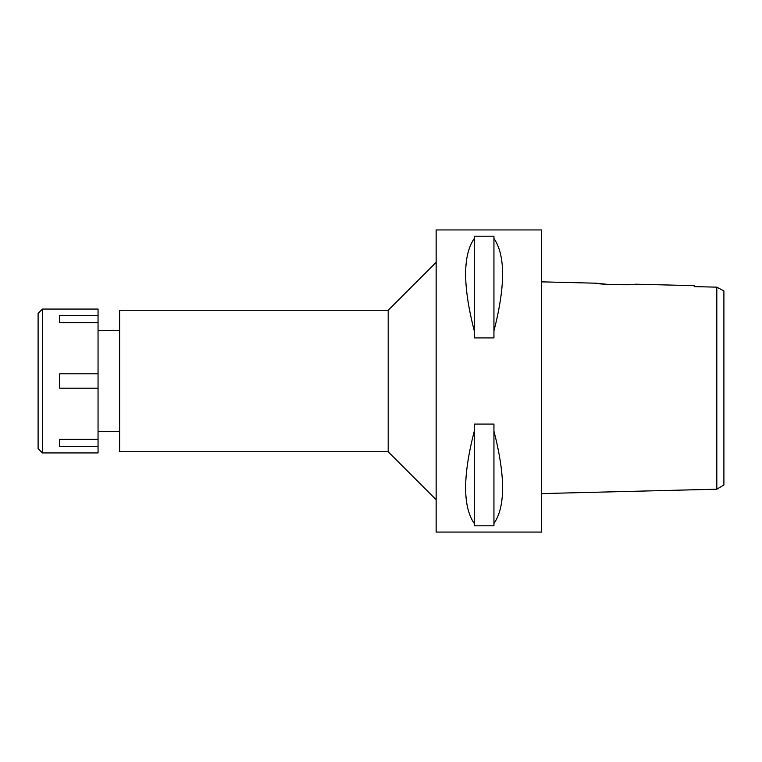 <?xml version="1.0" encoding="UTF-8"?>
<svg xmlns="http://www.w3.org/2000/svg" width="762" height="762" viewBox="0 0 762 762"><rect width="100%" height="100%" fill="white"/><g stroke="black" fill="none" stroke-linecap="round" stroke-linejoin="round"><path stroke-width="1.14" d="M716.813 471.783L716.813 489.204L723.9 485.003L723.9 290.932L716.813 287.15L694.163 286.626L694.163 285.655L635.413 284.188C636.613 285.455 595.332 284.407 596.57 283.216L541.658 281.845M705.155 286.883L694.163 286.626L694.163 285.655M719.357 288.512L716.813 287.15L716.813 489.204L541.658 493.586M716.813 297.17L716.813 304.505M716.813 454.466L716.813 463.401M629.783 284.607L608.6 284.483L596.57 283.216M541.658 532.067L541.658 229.934L436.15 229.934L436.15 532.067L541.658 532.067M493.938 330.898L493.938 337.928L474.278 337.928L474.278 330.898C462.753 285.969 462.753 255.165 474.278 238.487L474.278 236.201L493.938 236.201L493.938 238.487C505.473 255.165 505.473 285.969 493.938 330.898L493.938 238.487M493.938 523.513L493.938 525.799L474.278 525.799L474.278 523.513C462.753 506.835 462.753 476.031 474.278 431.102L474.278 424.072L493.938 424.072L493.938 431.102C505.473 476.031 505.473 506.835 493.938 523.513L493.938 431.102M436.15 262.299L388.191 310.258L119.624 310.258L119.624 451.742L388.191 451.742L388.191 310.258M436.15 499.701L388.191 451.742M119.624 330.641L98.05 330.641M119.624 431.359L98.05 431.359M474.278 238.487L474.278 330.898M474.278 431.102L474.278 523.513M42.415 452.933L98.05 452.933L98.05 309.067L42.415 309.067L42.415 452.933L38.1 448.618L38.1 313.382L42.415 309.067M98.05 439.388L59.684 439.388L59.684 446.58L98.05 446.58M98.05 373.809L59.684 373.809L59.684 388.191L98.05 388.191M59.684 322.612L59.684 315.42L59.684 322.612L98.05 322.612M98.05 315.42L59.684 315.42M59.684 446.58L59.684 439.388"/></g></svg>

